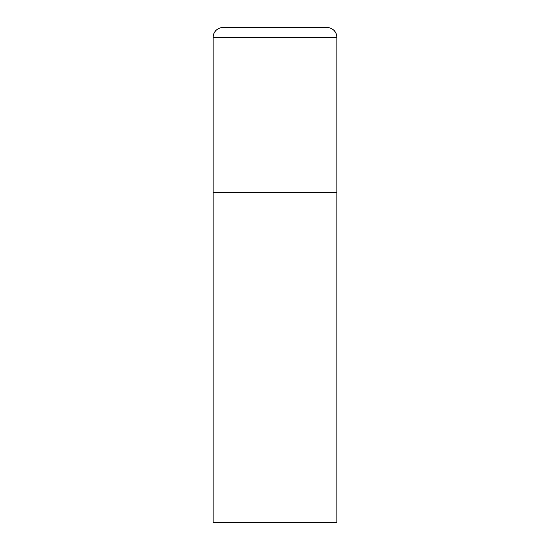 <?xml version="1.0" encoding="UTF-8"?>
<svg xmlns="http://www.w3.org/2000/svg" width="550" height="550" viewBox="0 0 550 550"><rect width="100%" height="100%" fill="white"/><g stroke="black" fill="none" stroke-linecap="round" stroke-linejoin="round"><path stroke-width="0.82" d="M213.125 37.4L213.125 522.5L336.875 522.5L336.875 192.5L213.125 192.5L336.875 192.5L336.875 37.4A9.9 9.9 0 0 0 326.975 27.5L223.025 27.5A9.9 9.9 0 0 0 213.125 37.4L336.875 37.4"/></g></svg>
